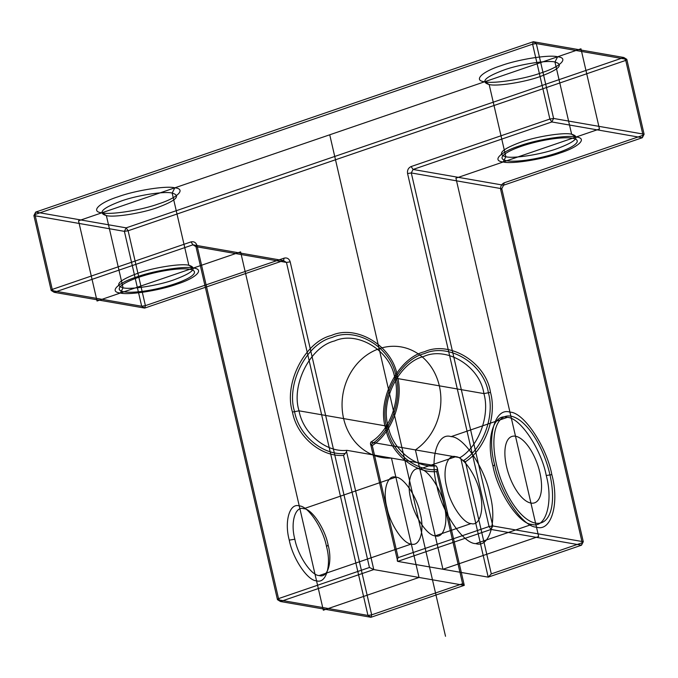 <?xml version="1.0" encoding="UTF-8"?>
<svg xmlns="http://www.w3.org/2000/svg" width="678" height="678" viewBox="0 0 678 678"><rect width="100%" height="100%" fill="white"/><g stroke="black" fill="none" stroke-linecap="round" stroke-linejoin="round"><path stroke-width="1.02" d="M411.122 166.551L549.883 119.048L532.603 44.163L533.315 41.722L623.802 57.494L625.752 60.401L626.811 59.35L536.323 43.578L553.612 118.455L549.883 119.048L551.833 121.955L553.612 118.455L644.1 134.227L643.041 135.278L642.329 137.719L551.833 121.955L413.072 169.458L411.122 166.551C408.317 167.881 407.131 170.212 407.571 173.534L411.292 172.949L413.072 169.458L503.559 185.221L501.788 188.721L411.292 172.949L492.787 525.95L583.283 541.714L581.504 545.205L582.216 542.764L583.283 541.714L501.788 188.721L500.72 189.772L582.216 542.764L491.304 573.885L465.422 461.777C485.219 449.217 497.194 416.063 490.482 392.376C486.134 362.577 449.861 340.22 424.521 351.721C397.978 357.984 376.587 400.088 385.621 428.276C390.036 452.751 414.444 473.447 436.708 471.608L462.591 583.716L464.277 585.343L437.039 467.354L436.047 465.862C415.377 468.218 392.248 449.116 388.206 426.36C379.96 400.63 399.486 362.213 423.708 356.492C446.836 346 479.939 366.408 483.906 393.596C490.194 415.589 478.626 446.565 459.972 457.667L460.964 459.167L488.202 577.148L581.504 545.205L491.016 529.442L397.706 561.384L370.468 443.395L370.815 442.132C389.469 431.03 401.037 400.054 394.749 378.061L396.028 376.799C391.825 347.958 356.713 326.321 332.203 337.449C306.507 343.509 285.811 384.248 294.557 411.538C298.837 435.674 323.381 455.93 345.305 453.421L346.543 451.59L373.781 569.571L280.48 601.513L277.463 599.666L278.531 598.615L197.035 245.614L195.967 246.665L286.463 262.428L290.184 261.844C289.133 258.725 287.133 257.487 284.167 258.132L145.397 305.642L128.117 230.766L625.752 60.401L643.041 135.278L504.271 182.78L503.559 185.221L642.329 137.719L644.1 134.227L626.811 59.35L623.802 57.494L126.167 227.859L128.117 230.766L124.388 231.351L141.677 306.227L145.397 305.642L144.685 308.083L283.455 260.581L286.463 262.428L367.959 615.429L277.463 599.666L195.967 246.665L192.959 244.809L54.198 292.32L144.685 308.083L141.677 306.227L51.189 290.464L54.198 292.32L52.248 289.413L191.01 241.902L192.959 244.809L283.455 260.581L284.167 258.132M465.422 461.777L460.964 459.167M436.708 471.608L437.683 469.515C415.758 472.024 391.206 451.768 386.926 427.632L388.206 426.36L299.049 410.826C303.091 433.581 326.22 452.684 346.89 450.328L346.543 451.59M493.016 466.244C497.932 492.491 519.365 524.458 531.976 524.365C545.697 529.043 553.545 502.186 546.248 475.515C541.324 449.26 519.899 417.301 507.28 417.394C493.559 412.707 485.719 439.573 493.016 466.244L494.609 464.667C486.762 435.996 495.194 407.114 509.941 412.156C523.509 412.046 546.544 446.412 551.833 474.634C559.672 503.305 551.239 532.179 536.493 527.145C522.933 527.247 499.898 492.889 494.609 464.667M451.056 436.64C437.335 431.954 429.496 458.82 436.793 485.49C441.709 511.746 463.142 543.705 475.753 543.612C489.474 548.299 497.321 521.433 490.025 494.762C485.101 468.506 463.676 436.547 451.056 436.64L507.28 417.394M326.525 546.612C323.084 528.23 308.083 505.856 299.252 505.924C289.65 502.644 284.158 521.45 289.26 540.12C292.71 558.494 307.71 580.868 316.541 580.8C326.143 584.08 331.635 565.283 326.525 546.612L328.118 545.036C332.678 561.706 327.779 578.495 319.202 575.563C311.312 575.622 297.922 555.646 294.845 539.239L289.26 540.12M101.853 212.807C110.26 215.112 141.49 210.188 158.635 203.849C177.594 197.832 186.501 189.018 174.822 187.823C166.415 185.518 135.193 190.442 118.048 196.781C99.09 202.798 90.182 211.612 101.853 212.807L106.37 215.587C97.429 212.951 102.293 208.129 120.972 201.137C136.422 195.425 164.584 190.984 172.161 193.069C181.102 195.705 176.238 200.518 157.567 207.519C142.109 213.231 113.955 217.672 106.37 215.587L123.04 287.794L120.379 293.032C108.7 291.845 117.608 283.031 136.566 277.005C153.711 270.666 184.941 265.742 193.349 268.047C205.019 269.242 196.112 278.056 177.153 284.082C160.008 290.413 128.786 295.337 120.379 293.032M294.845 539.239C290.286 522.569 295.193 505.78 303.769 508.712C311.651 508.644 325.042 528.628 328.118 545.036M385.621 428.276L386.926 427.632C378.18 400.351 398.884 359.603 424.572 353.543C449.09 342.415 484.194 364.052 488.406 392.893C495.076 416.207 482.795 449.073 463.006 460.845M437.039 467.354L437.683 469.515M455.692 456.701C463.574 456.633 476.965 476.617 480.041 493.025C484.6 509.695 479.702 526.484 471.125 523.552C463.235 523.611 449.845 503.635 446.768 487.228C442.209 470.557 447.116 453.768 455.692 456.701L419.801 468.981C411.224 466.057 406.325 482.846 410.885 499.517C413.961 515.924 427.352 535.9 435.234 535.84C443.81 538.764 448.717 521.975 444.149 505.313C441.081 488.897 427.682 468.922 419.801 468.981M370.468 443.395L370.637 444.751L372.273 445.548L398.156 557.655L489.067 526.535L407.571 173.534M492.787 525.95L489.067 526.535L491.016 529.442L492.787 525.95M370.637 444.751C390.418 432.979 402.707 400.113 396.028 376.799L397.333 376.146C404.037 399.834 392.07 432.988 372.273 445.548M491.304 573.885L488.202 577.148L397.706 561.384C397.02 561.02 397.164 559.782 398.156 557.655M303.769 508.712L395.876 477.176C403.757 477.117 417.156 497.093 420.224 513.5C424.792 530.171 419.885 546.96 411.309 544.027C403.427 544.087 390.036 524.111 386.96 507.703C382.4 491.033 387.299 474.244 395.876 477.176M345.305 453.421L343.56 455.379C321.287 457.218 296.879 436.522 292.472 412.046C283.438 383.85 304.829 341.754 331.373 335.491C356.704 323.991 392.986 346.348 397.333 376.146M123.04 287.794C130.617 289.87 158.779 285.43 174.229 279.717C192.908 272.726 197.773 267.912 188.831 265.267C181.246 263.191 153.092 267.632 137.634 273.344C118.964 280.336 114.099 285.15 123.04 287.794M503.178 161.983L505.839 156.745L489.169 84.538L484.651 81.758C493.059 84.064 524.289 79.14 541.434 72.8C560.392 66.783 569.3 57.969 557.621 56.774L554.96 62.012C563.901 64.656 559.036 69.47 540.366 76.461C524.908 82.182 496.754 86.623 489.169 84.538C480.227 81.902 485.092 77.08 503.771 70.088C519.221 64.376 547.383 59.935 554.96 62.012L571.63 134.219C564.045 132.142 535.891 136.575 520.433 142.295C501.762 149.287 496.898 154.101 505.839 156.745C513.415 158.822 541.578 154.381 557.028 148.668C575.707 141.677 580.571 136.854 571.63 134.219L576.147 136.998C587.818 138.193 578.91 147.007 559.952 153.025C542.807 159.364 511.585 164.288 503.178 161.983C491.499 160.796 500.406 151.982 519.365 145.956C536.51 139.617 567.74 134.693 576.147 136.998M126.167 227.859L35.671 212.087L533.315 41.722L536.323 43.578L532.603 44.163L34.959 214.528L33.9 215.579L124.388 231.351L126.167 227.859M51.189 290.464L33.9 215.579L35.671 212.087L34.959 214.528L52.248 289.413L51.189 290.464M462.591 583.716L371.68 614.844L367.959 615.429L370.968 617.285L464.277 585.343L373.781 569.571L369.442 567.486L343.56 455.379M369.442 567.486L278.531 598.615L280.48 601.513L370.968 617.285L371.68 614.844L290.184 261.844M500.72 189.772C500.279 186.442 501.466 184.111 504.271 182.78M193.349 268.047L188.831 265.267L172.161 193.069L174.822 187.823M490.482 392.376L483.906 393.596L394.749 378.061C390.782 350.865 357.67 330.466 334.551 340.958C310.321 346.67 290.803 385.096 299.049 410.826L292.472 412.046M557.621 56.774C549.214 54.469 517.992 59.393 500.847 65.732C481.889 71.749 472.981 80.563 484.651 81.758M435.234 535.84L471.125 523.552M546.248 475.515L551.833 474.634M436.047 465.862L346.89 450.328M459.972 457.667L370.815 442.132M197.035 245.614C195.984 242.495 193.976 241.258 191.01 241.902M475.753 543.612L531.976 524.365M319.202 575.563L411.309 544.027M78.529 220.791L580.953 48.791L599.471 129.015L455.921 178.161L538.654 536.501L442.954 569.266L415.394 449.904A56.13 49.197 99.9 0 0 423.708 358.221A56.13 49.197 99.9 0 0 345.144 385.112A56.13 49.197 99.9 0 0 391.469 458.091L419.029 577.461L323.33 610.217L240.597 251.877L97.047 301.015L78.529 220.791M329.737 134.795L445.514 636.278M183.975 280.302A38.587 8.06 167 0 0 165.915 270.53A38.587 8.06 167 0 0 120.692 290.794A38.587 8.06 167 0 0 183.975 280.302M566.774 149.245A38.587 8.06 167 0 0 548.714 139.482A38.587 8.06 167 0 0 503.491 159.745A38.587 8.06 167 0 0 566.774 149.245M509.568 476.651A35.078 15.213 71.1 0 0 540.646 494.567A35.078 15.213 71.1 0 0 519.441 437.734A35.078 15.213 71.1 0 0 509.568 476.651M501.381 480.855A56.13 24.34 71.1 0 0 551.104 509.517A56.13 24.34 71.1 0 0 517.178 418.58A56.13 24.34 71.1 0 0 501.381 480.855"/></g></svg>
